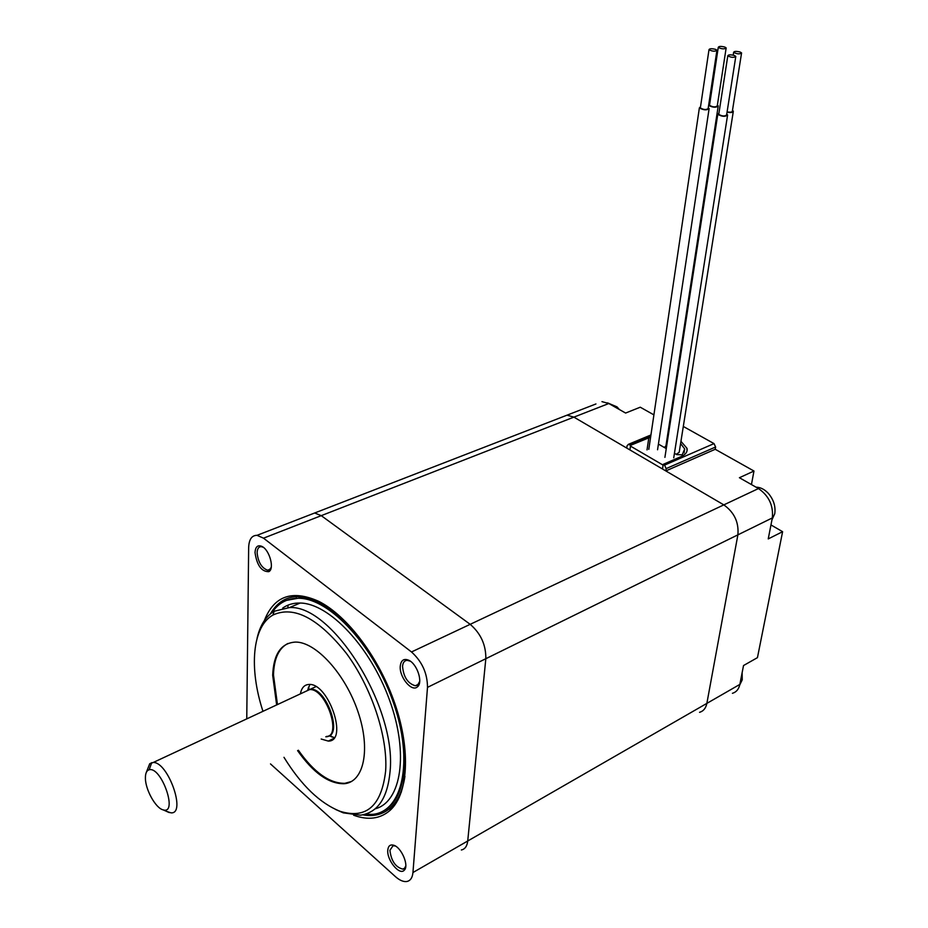 <?xml version="1.0" encoding="UTF-8"?>
<svg xmlns="http://www.w3.org/2000/svg" width="928" height="928" viewBox="0 0 928 928"><rect width="100%" height="100%" fill="white"/><g stroke="black" fill="none" stroke-linecap="round" stroke-linejoin="round"><path stroke-width="1.39" d="M650.609 437.1L630.599 445.336L628.384 444.338L627.073 445.776L626.748 448.073L573.898 417.136L567.054 415.164L561.092 417.472L595.95 403.958M670.062 423.945L669.39 423.562M653.904 414.874L640.262 407.206L625.6 413.053L608.814 403.518L601.959 401.638M270.5 763.93L395.409 876.624C399.643 880.359 403.46 881.994 406.858 881.496C410.408 880.753 412.438 877.76 412.948 872.529L467.724 841L485.831 658.706L467.724 841C467.12 846.162 464.998 849.166 461.355 849.99C464.998 849.166 467.12 846.162 467.724 841L706.858 703.389C705.872 708.215 703.436 711.184 699.538 712.321C703.436 711.184 705.872 708.215 706.858 703.389L737.888 534.853C738.978 522.336 734.28 512.349 723.817 504.878L665.805 470.925L715.221 449.28L715.616 447.006L714.015 443.607L683.31 426.451M732.424 693.309C736.345 692.149 738.816 689.179 739.848 684.412L743.525 665.538L757.445 657.65L782.606 531.698L770.959 524.935M739.848 684.412L706.858 703.389L737.888 534.853L772.328 517.928L768.233 538.913L782.606 531.698M772.328 517.928C773.523 505.598 768.906 495.807 758.478 488.557L739.407 477.723L753.965 471.03L715.221 449.28M665.805 470.925L666.165 468.605L664.541 465.114L663.207 464.348L681.407 456.448C685.827 454.418 687.683 451.716 686.987 448.317L680.955 441.322M668.114 436.589L667.394 436.462M663.207 464.348L662.499 468.988M629.95 449.941L630.599 445.336M751.448 484.567L753.965 471.03M412.948 872.529L427.495 687.37L485.831 658.706C486.005 644.948 480.797 633.488 470.183 624.324L321.262 515.655L314.685 512.987L309.268 515.086L314.685 512.987L321.262 515.655L470.183 624.324C480.797 633.488 486.005 644.948 485.831 658.706L737.888 534.853C738.978 522.336 734.28 512.349 723.817 504.878L573.898 417.136L567.054 415.164L257.044 535.328C251.766 535.34 248.971 539.423 248.658 547.578L246.755 718.875M288.028 605.137L287.889 607.562M391.604 806.792L393.82 806.339M396.21 801.154L397.81 800.296M629.915 449.918L630.46 446.09L663.126 465.137L662.534 469.011M680.595 443.549L684.702 448.943L682.219 454.824L676.732 454.604L674.447 453.293M666.269 448.595L658.416 444.094M687.068 450.637L686.882 448.978M667.128 438.26L667.835 438.387M277.46 704.561L273.482 674.923C273.969 658.729 278.771 648.254 287.889 643.487M351.387 781.527L344.868 783.313C329.568 783.51 314.07 772.49 298.375 750.242M321.181 739.036L328.326 741.089C348.568 741.518 328.431 682.556 308.92 684.458C304.372 684.713 301.53 687.857 300.394 693.866M276.614 704.746L272.681 675.282C273.54 653.996 281.172 642.918 295.568 642.072C315.914 641.863 345.204 673.809 357.953 711.637C370.968 749.441 363.892 782.385 344.079 783.731C328.779 783.916 313.281 772.885 297.586 750.624M328.906 735.811L334.335 737.528M309.929 684.493L307.76 689.829M330.287 734.93L331.98 737.099M308.63 689.481L308.258 687.915M308.525 687.172L308.978 689.376M309.07 689.353L308.618 686.952M427.495 687.37C427.425 673.334 422.089 661.536 411.498 651.966L263.517 538.17L257.044 535.328M383.473 810.886C407.763 798.973 412.206 747.179 391.082 693.726C370.202 640.227 328.964 598.316 299.837 597.922L286.404 600.393M364.762 814.355L372.847 814.332C402.497 811.455 413.644 761.818 393.971 704.271C374.657 646.712 330.066 598.514 299.025 598.27C287.494 598.084 278.481 602.875 271.997 612.654M262.972 711.324C248.762 668.23 252.23 626.586 272.948 615.032C293.851 605.381 318.327 618.152 346.376 653.347C371.583 687.462 387.974 736.832 385.642 771.006C381.559 805.817 366.456 819.273 340.309 811.385C320.079 803.404 301.31 785.378 283.98 757.318M405.803 865.847L404.585 868.26L402.903 869.13C395.572 867.274 391.245 861.01 389.911 850.303L393.054 845.71L395.374 846.023M387.788 850.106C386.663 860.001 399.492 875.812 404.225 870.232C409.352 866.044 401.499 847.368 393.727 845.234C390.224 844.26 388.252 845.884 387.788 850.106M271.243 567.391L269.41 569.804L267.658 570.21C261.661 568.052 258.146 562.229 257.114 552.752C257.276 548.703 258.668 546.673 261.278 546.662L263.308 547.288M255.014 552.554C256.928 565.361 261.51 571.729 268.784 571.671C274.758 569.05 269.596 549.886 261.951 546.418C257.717 544.666 255.409 546.72 255.014 552.554M419.734 681.28L417.751 684.91L415.361 685.769C407.798 683.553 403.529 677.069 402.543 666.304C402.914 662.499 404.457 660.516 407.206 660.33L410.304 661.177M400.27 666.095C399.086 676.872 411.556 692.242 417.287 686.952C423.388 682.985 417.298 663.914 408.726 660.226C403.831 658.265 401.012 660.226 400.27 666.095M353.626 815.225C368.056 820.48 380.178 818.89 389.98 810.446C408.123 794.31 410.942 750.926 395.2 704.584C379.529 658.242 347.478 615.705 318.698 601.321C292.1 589.466 273.957 595.927 264.294 620.693M362.72 814.83C373.624 816.884 382.893 814.552 390.526 807.824C397.926 801.05 402.729 790.552 404.933 776.353M325.682 605.323L320.531 602.458C297.668 591.902 280.94 595.73 270.35 613.93M257.068 638.336C260.037 625.379 265.733 616.343 274.166 611.25L289.478 607.573C332.178 604.534 396.848 707.31 390.073 771.423C387.602 798.08 377.742 812.661 360.528 815.178L343.302 812.858L335.472 809.413M375.167 808.822C401.372 802.094 409.039 753.385 389.516 700.025C370.295 646.642 329.046 603.258 300.15 603.038C293.515 602.875 287.692 604.557 282.68 608.084M325.786 736.786C342.699 737.168 325.879 687.95 309.616 689.574L304.964 691.743M276.277 705.118L276.95 704.804M151.67 762.828L149.71 763.744L146.079 772.978M166.344 811.292L170.926 812.835C186.586 814.459 168.212 761.888 153.271 762.468L149.71 763.744M145.406 778.244C145.336 773.384 146.578 770.565 149.13 769.799C161.344 765.994 178.373 814.656 163.177 809.877C155.823 808.369 145.418 789.798 145.406 778.244M305.764 691.36L310.428 689.191C326.702 687.567 343.499 736.762 326.586 736.391M718.945 113.146L717.773 114.33C722.054 116.719 725.336 116.94 727.61 114.991L726.74 114.202M718.829 113.877L718.748 114.399C722.181 116.302 724.803 116.476 726.624 114.921L735.73 56.875M734.442 55.518C730.522 54.532 728.306 54.636 727.796 55.831C731.31 57.629 733.978 57.814 735.8 56.388L734.442 55.518M700.536 106.732L699.376 107.903C703.644 110.246 706.904 110.455 709.131 108.518L708.261 107.741M700.431 107.439L700.35 107.961C703.772 109.84 706.37 110.003 708.157 108.46L716.868 50.715M715.616 49.393C711.718 48.418 709.502 48.523 708.992 49.718C712.495 51.481 715.14 51.655 716.938 50.24L715.616 49.393M709.688 104.133L708.748 104.539M708.609 105.421C713.029 107.636 716.242 107.799 718.249 105.92L717.379 105.142M709.572 104.841L709.502 105.34C712.878 107.207 715.476 107.381 717.274 105.862L726.09 48.384M664.425 447.54L665.968 445.753L718.144 106.546M724.838 47.073C720.963 46.11 718.771 46.214 718.26 47.374C721.717 49.126 724.362 49.312 726.16 47.92L724.838 47.073M727.053 112.218C731.136 112.845 733.236 112.508 733.352 111.198L732.482 110.409M727.1 111.894C730.475 112.462 732.227 112.207 732.366 111.128L741.507 53.406M676.245 454.326L679.203 452.307L733.248 111.824M740.219 52.061C736.333 51.086 734.141 51.191 733.619 52.362C737.099 54.137 739.755 54.334 741.588 52.931L740.219 52.061M756.042 487.177C760.322 487.235 764.37 489.242 768.187 493.209C773.616 499.542 775.808 506.386 774.741 513.741L771.957 519.819M607.515 402.856L617.039 406.893L619.37 409.515M742.122 672.765L742.249 679.795L739.709 685.05M263.517 538.17L608.814 403.518M411.498 651.966L758.478 488.557M666.165 468.605L715.616 447.006M664.541 465.114L714.015 443.607M629.312 444.593L650.83 435.65M668.67 428.226L669.459 427.901M647.025 449.906L648.823 437.749M398.1 798.034L399.26 797.419M400.803 792.303L401.441 791.955M295.591 598.328L296.415 597.98M628.384 444.338L650.934 434.965M668.775 427.553L669.564 427.228M397.219 799.553L398.576 798.834M684.075 452.852L684.702 448.943M344.079 783.731L344.868 783.313M328.326 741.089L333.604 738.479M299.837 597.922L299.025 598.27M395.224 845.965L393.727 845.234M404.585 868.26L404.225 870.232M263.146 547.184L261.951 546.418M269.41 569.804L268.784 571.671M410.106 661.072L408.726 660.226M417.751 684.91L417.287 686.952M402.903 869.13L405.559 867.61M415.361 685.769L419.259 683.866M267.658 570.21L270.86 568.91M320.531 602.458L318.698 601.321M390.526 807.824L389.98 810.446M300.15 603.038L289.478 607.573M340.309 811.385L343.302 812.858M272.948 615.032L274.166 611.25M309.616 689.574L153.271 762.468M163.177 809.877L169.267 812.592M149.13 769.799L151.751 762.607M315.914 686.639L310.428 689.191M717.773 114.33L664.912 457.365M727.506 115.64L673.74 457.806M727.796 55.831L718.748 114.399M699.376 107.903L648.8 449.384M709.038 109.168L657.558 449.767M708.992 49.718L700.35 107.961M718.26 47.374L709.502 105.34M733.619 52.362L733.19 55.158"/></g></svg>
